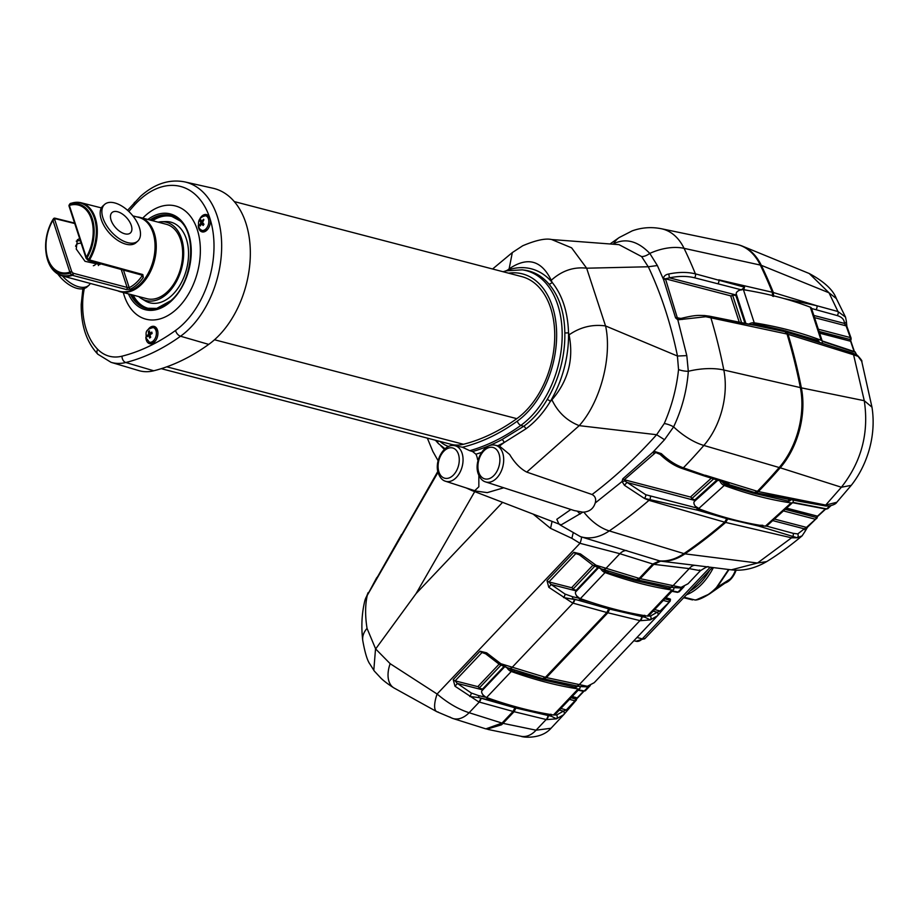 <?xml version="1.0" encoding="UTF-8"?>
<svg xmlns="http://www.w3.org/2000/svg" width="919" height="919" viewBox="0 0 919 919"><rect width="100%" height="100%" fill="white"/><g stroke="black" fill="none" stroke-linecap="round" stroke-linejoin="round"><path stroke-width="1.38" d="M147.086 336.044L147.235 336.768L148.878 335.446L149.602 338.054L150.682 337.33L149.958 334.734L152.106 333.54L151.83 332.092L149.694 333.275L149.464 330.806L148.384 331.529L148.602 333.999L147.086 336.044M203.88 219.779L203.547 219.273L201.778 221.41L200.802 219.71L199.928 220.974L200.905 222.674L199.641 224.948L200.342 225.959L201.617 223.685L203.088 225.523L203.961 224.259L202.479 222.421L203.88 219.779M736.108 570.194A19.23 12.487 104.6 0 1 730.789 579.2A19.23 12.487 104.6 0 1 724.965 583.117M709.445 593.961L727.515 581.359A19.23 12.487 -75.4 0 0 730.191 579.039L717.015 587.379L709.445 593.961L696.545 599.705M695.752 599.866A1.378 0.999 -99.9 0 1 695.453 599.992L695.384 600.004A1.378 0.988 -99.6 0 1 695.384 600.004L695.143 599.981C702.667 598.614 709.79 594.421 716.521 587.413L728.572 569.504M665.861 597.718L669.71 598.878L669.457 600.015L664.965 598.66M672.294 590.928L678.073 592.043A1.378 0.896 100.9 0 1 677.349 592.353L671.938 591.308M578.51 689.859L584.289 690.973A1.378 0.896 100.9 0 1 583.565 691.283L585.369 690.755L590.32 685.528M556.523 681.668L579.579 686.539L543.588 678.831L546.426 677.59L587.333 686.286L594.214 682.691L586.322 686.861L579.487 686.527A2.746 1.758 101.9 0 1 579.395 686.504M514.077 711.697L503.026 723.356L536.053 730.191L551.009 728.273L563.944 714.454A2.746 2.412 -145 0 1 563.738 714.695L556.477 718.819L546.587 719.634L514.077 711.697L515.904 708.044L551.389 716.269A2.746 1.849 -74 0 0 551.377 714.649M554.352 714.971L556.65 714.993A2.746 2.286 -98 0 1 556.477 718.819L551.389 716.269L534.272 711.363M594.214 682.702L657.728 615.523A2.746 2.412 -145 0 1 657.533 615.764L650.273 619.9L640.371 620.704L607.873 612.778L609.688 609.113L645.184 617.338A2.746 1.849 -74 0 0 645.172 615.73M648.159 616.052L650.434 616.063A2.746 2.286 -98 0 1 650.273 619.9L645.184 617.338L628.263 612.502M650.319 582.738L673.363 587.62L637.384 579.9L640.21 578.66L681.117 587.356L688.009 583.772L700.324 570.779C705.826 567.207 708.515 565.943 708.4 566.989M503.026 723.356L501.556 724.792L486.921 729.169M547.977 715.878A5.491 3.71 103.7 0 1 546.162 719.531L536.053 730.191A27.467 18.093 101.7 0 1 534.628 731.627A27.467 18.093 101.7 0 1 521.119 736.291L488 729.445M478.305 459.5L477.604 459.73A19.23 12.487 -75.4 0 0 476.846 456.467A19.23 12.487 -75.4 0 0 475.916 454.193L472.561 451.528A254.414 165.236 -75.4 0 0 501.889 439.638L523.623 426.336C532.779 419.765 540.636 410.804 547.196 399.478A2.746 0.862 -149 0 1 550.32 401.454L551.928 399.811C568.183 380.948 573.893 359.283 569.079 334.838C580.28 327.107 592.433 324.131 605.529 325.935L605.598 325.958C612.295 356.928 600.394 402.108 579.223 425.646L526.748 472.102C520.372 468.759 514.674 462.889 509.654 454.491L499.454 446.06A19.23 12.487 -75.4 0 0 499.373 446.048L495.18 445.21A18.977 12.326 104.6 0 1 502.693 452.964A18.977 12.326 104.6 0 1 499.833 473.917A18.977 12.326 104.6 0 1 485.6 481.912C482.418 481.028 479.936 478.294 478.179 473.71C473.699 461.499 483.922 442.521 495.18 445.21M478.845 474.33L478.845 486.783L474.709 490.689L445.543 481.257C442.43 480.396 440.029 477.742 438.317 473.296C433.986 461.464 443.877 443.119 454.813 445.704A18.38 11.936 104.6 0 1 462.085 453.228A18.38 11.936 104.6 0 1 459.316 473.515A18.38 11.936 104.6 0 1 445.543 481.257M485.6 481.912L574.249 510.573L582.83 512.17L560.579 525.22L580.36 536.604L659.635 560.889A68.672 44.594 -75.4 0 0 683.943 553.594A549.344 356.767 -75.4 0 0 724.666 522.176L648.975 500.35L644.391 498.408L624.426 485.278L622.037 481.533L622.783 478.845L652.835 452.263L654.052 451.275L661.324 453.63C668.584 460.511 675.936 465.244 683.38 467.817L728.928 483.727L726.492 483.842L754.545 492.492L753.683 493.273L726.734 485.312A5.491 2.964 47.9 0 1 723.46 483.176L724.092 482.601M661.324 453.63L660.083 454.377L655.695 452.516L624.288 479.741L624.759 480.878A2.746 0.896 167.3 0 1 622.037 481.533L595.202 503.015C593.513 508.483 589.734 511.527 583.852 512.124L582.83 512.17M595.202 503.015C596.351 499.097 595.305 496.271 592.066 494.514C614.627 477.466 636.155 457.536 656.637 434.71L664.253 423.544C671.778 406.267 676.545 388.277 678.544 369.564L677.418 356.021L605.598 325.958M526.748 472.102L592.066 494.514M659.635 560.889L652.823 564.025L638.912 578.683L636.373 579.636L600.842 568.723L636.373 579.636M580.44 553.904L579.407 554.846L575.88 553.514L548.942 581.922L550.918 584.346L565.047 594.065L572.365 596.661A2.746 1.712 103.4 0 1 572.422 596.845A2.746 1.712 103.4 0 1 572.491 598.625L608.677 608.849L606.862 612.514L572.571 603.013L548.781 587.298L547 580.647L573.87 552.308L580.44 553.904L600.842 568.723A2.746 1.804 -72.6 0 1 600.647 568.677L600.647 568.677A4.802 2.366 43.5 0 0 605.058 572.571A413.378 203.306 43.5 0 0 671.927 590.032A4.802 2.366 43.5 0 0 673.512 589.642A4.802 2.366 43.5 0 0 673.719 587.689M606.862 612.514L545.116 677.613L542.578 678.567L507.058 667.642L542.578 678.567M506.587 667.481A2.746 1.804 -72.6 0 0 506.863 667.608L499.339 664.345L485.623 653.777L482.015 652.513L455.146 680.853L457.134 683.276L471.252 692.995L478.569 695.591A2.746 1.712 103.4 0 1 478.707 697.555L514.893 707.779L513.066 711.432L478.788 701.932L454.997 686.229L453.205 679.578L480.074 651.226L486.656 652.835L500.844 663.725L545.415 677.326M576.374 590.147L576.466 590.963L551.228 584.507L548.781 587.298M499.074 664.196L478.282 686.125L479.144 688.159L482.578 689.055L482.682 689.882L457.432 683.437L454.997 686.229M579.016 598.407L581.015 600.647L579.016 598.407M503.084 271.737L506.266 270.806L522.268 269.841A84.514 54.887 104.6 0 1 562.187 335.814A84.514 54.887 104.6 0 1 520.889 425.359A254.126 165.041 104.6 0 1 469.77 450.689L472.561 451.528M469.77 450.689L462.406 447.243A18.805 12.211 -75.4 0 0 462.073 447.162L454.813 445.704M234.299 201.583L521.785 276.619A77.598 50.396 104.6 0 1 554.743 334.918A77.598 50.396 104.6 0 1 522.555 414.021A77.598 50.396 104.6 0 1 516.811 418.662A247.2 160.549 104.6 0 1 463.486 444.268A54.933 35.68 104.6 0 1 451.103 444.325L161.25 368.668M123.318 292.552A58.506 38.001 -75.4 0 0 176.103 309.565A58.506 38.001 -75.4 0 0 197.263 229.578A58.506 38.001 -75.4 0 0 145.386 215.597A58.506 38.001 -75.4 0 0 142.744 218.136M172.106 216.505A47.455 30.821 -75.4 0 0 152.577 220.709M198.263 225.465A8.926 5.801 -75.4 0 0 202.042 231.864A8.926 5.801 -75.4 0 0 206.637 230.405A8.926 5.801 -75.4 0 0 210.06 218.871L209.635 217.562A8.926 5.801 -75.4 0 0 206.557 214.598A8.926 5.801 -75.4 0 0 201.95 216.057A8.926 5.801 -75.4 0 0 200.124 218.331M207.522 215A8.926 5.801 -75.4 0 0 205.213 215.689M145.845 337.284A8.926 5.801 -75.4 0 0 149.636 343.683A8.926 5.801 -75.4 0 0 154.231 342.213A8.926 5.801 -75.4 0 0 157.93 333.115A8.926 5.801 -75.4 0 0 154.139 326.406A8.926 5.801 -75.4 0 0 149.544 327.876A8.926 5.801 -75.4 0 0 147.706 330.139M155.116 326.808A8.926 5.801 -75.4 0 0 152.795 327.497M127.58 210.336L140.458 196.39C154.61 183.754 169.372 178.929 184.742 181.893L212.978 188.234A85.145 55.301 104.6 0 1 250.324 251.588A85.145 55.301 104.6 0 1 215.023 339.295A85.145 55.301 104.6 0 1 208.716 344.395A254.758 165.454 104.6 0 1 153.76 370.782A62.492 40.585 104.6 0 1 138.803 370.598L111.073 362.339A61.493 39.931 104.6 0 0 125.788 362.511L153.76 370.782M90.326 283.443A24.721 13.36 -132.1 0 1 89.763 284.304A24.721 13.36 -132.1 0 1 88.844 285.304L87.133 286.854A24.721 13.36 -132.1 0 1 57.874 274.103M88.844 285.304A24.721 13.36 -132.1 0 1 62.377 275.941M93.336 265.729A13.739 7.421 47.9 0 0 95.197 264.764A13.739 7.421 47.9 0 0 96.461 262.685M117.632 290.772A38.449 24.974 -75.4 0 0 120.515 291.817A38.449 24.974 -75.4 0 0 140.239 285.568A38.449 24.974 -75.4 0 0 156.264 246.361A38.449 24.974 -75.4 0 0 139.929 217.401A38.449 24.974 -75.4 0 0 136.908 216.918M139.929 217.401L166.339 224.293A38.449 24.974 104.6 0 1 182.663 253.184A38.449 24.974 104.6 0 1 166.718 292.391A38.449 24.974 104.6 0 1 166.638 292.46A38.449 24.974 104.6 0 1 146.914 298.709L120.515 291.817M71.004 203.363A1.378 0.953 70.8 0 0 70.303 203.558L69.626 204.581A1.378 0.965 72.1 0 0 69.339 205.442L86.294 257.286A34.865 22.642 -75.4 0 0 91.36 219.124A34.865 22.642 -75.4 0 0 69.339 205.442A1.378 0.735 161.9 0 0 69.051 206.132A1.378 1.378 0 0 1 69.212 204.937L69.212 204.937A1.378 1.149 -146.4 0 0 69.074 205.776M76.277 241.169A16.783 9.064 -132.1 0 1 80.39 240.847M79.654 238.595L77.368 239.779L76.231 249.026L85.019 261.318L99.907 264.58L100.585 263.81M104.605 204.432L102.894 205.982A24.721 13.36 47.9 0 0 101.044 218.825L101.538 220.342A24.721 13.36 47.9 0 0 112.417 236.183A24.721 13.36 47.9 0 0 136.035 242.673L137.747 241.123A24.721 13.36 47.9 0 0 128.235 210.922A24.721 13.36 47.9 0 0 104.605 204.432A24.721 13.36 47.9 0 0 114.128 234.632A24.721 13.36 47.9 0 0 137.747 241.123M125.099 216.195A13.739 7.421 -132.1 0 1 130.383 232.966A13.739 7.421 -132.1 0 1 117.264 229.359A13.739 7.421 -132.1 0 1 111.969 212.588A13.739 7.421 -132.1 0 1 125.099 216.195M158.125 222.157A40.447 26.272 104.6 0 1 161.491 221.732A40.447 26.272 104.6 0 1 183.547 249.015A40.447 26.272 104.6 0 1 166.913 293.908A40.447 26.272 104.6 0 1 141.434 298.583A40.447 26.272 104.6 0 1 138.7 296.573M161.491 221.732L165.696 221.594A41.665 27.065 104.6 0 1 188.406 249.692A41.665 27.065 104.6 0 1 171.279 295.941A41.665 27.065 104.6 0 1 145.03 300.766L141.434 298.583M133.163 295.125A47.455 30.821 -75.4 0 0 148.143 308.324M71.82 203.099A37.771 24.526 104.6 0 1 81.159 202.777A37.771 24.526 104.6 0 1 95.312 218.044A37.771 24.526 104.6 0 1 89.499 259.928L142.836 274.551L143.318 277.446L141.285 274.953M143.318 277.446A38.161 24.79 104.6 0 1 130.326 289.186L126.294 289.508L72.44 275.332A1.378 0.953 -109.2 0 1 71.728 274.758L70.154 273.15L71.705 271.633L73.279 273.253A1.378 0.885 104.8 0 1 72.44 275.332A37.771 24.526 104.6 0 1 62.078 275.861A37.771 24.526 104.6 0 1 54.095 271.025M126.294 289.508A1.378 0.885 -75.2 0 0 127.109 287.429L73.279 273.253L71.728 274.758A37.369 24.273 -75.4 0 1 46.053 252.736L45.95 251.886C44.801 240.698 47.064 230.026 52.716 219.871L53.44 218.802A1.378 1.137 -145.9 0 1 53.474 218.745L53.474 218.745A1.378 1.137 -145.9 0 1 55.462 218.745L54.761 219.779L71.705 271.633A1.378 0.735 -18.1 0 0 69.844 272.139L52.9 220.296A34.865 22.642 -75.4 0 0 47.834 258.457A34.865 22.642 -75.4 0 0 69.844 272.139A1.378 0.965 -107.9 0 0 70.154 273.15A35.83 23.274 104.6 0 1 45.95 251.886A35.83 23.274 104.6 0 1 52.728 219.848L52.9 220.296A1.378 0.735 -18.1 0 1 54.761 219.779A1.378 1.137 33.8 0 0 52.774 219.79L52.774 219.79A1.378 1.378 0 0 0 52.716 219.871A1.378 1.137 33.8 0 1 52.774 219.79L53.474 218.745A1.378 1.378 0 0 1 54.945 218.182L54.945 218.182A1.378 0.896 103.9 0 1 55.462 218.745L74.726 223.524M99.011 263.385A16.783 9.064 -132.1 0 1 98.356 265.545M85.995 257.975A1.378 1.378 0 0 0 86.306 258.503L87.052 257.883L88.603 259.526A37.369 24.273 -75.4 0 0 94.347 218.09A37.369 24.273 -75.4 0 0 70.303 203.558A1.378 1.149 34 0 0 69.901 203.903L69.212 204.937A1.378 1.149 -146.4 0 1 69.626 204.581A35.83 23.274 104.6 0 1 92.256 218.653A35.83 23.274 104.6 0 1 87.052 257.883L86.294 257.286A1.378 0.735 161.9 0 0 85.995 257.975L69.051 206.132M121.239 269.474L127.109 287.429L129.211 287.647A36.794 23.894 -75.4 0 0 141.733 276.332M54.393 218.297A1.378 0.896 103.9 0 1 54.945 218.182L74.577 223.064M87.994 259.951L89.499 259.928A1.378 0.885 105.3 0 1 88.488 260.502L88.488 260.502A1.378 0.885 105.3 0 1 88.017 260.031M130.326 289.186A1.378 0.919 -115.7 0 1 129.211 287.647L123.468 270.083M81.194 243.305A13.739 7.421 47.9 0 0 76.782 244.385A13.739 7.421 47.9 0 0 75.576 246.258M82.377 281.306L70.338 278.078M148.993 342.075A8.926 5.801 -75.4 0 0 150.682 343.809M201.41 230.267A8.926 5.801 -75.4 0 0 203.088 231.99M203.938 224.293L201.617 223.685M200.71 225.224L199.641 224.948M203.11 223.248L200.905 222.674M202.984 221.766L199.928 220.974M203.007 221.732L201.778 221.41M149.51 331.828L148.384 331.529M151.612 333.781L149.694 333.275M150.222 335.803L148.878 335.446M148.499 335.722L146.96 335.32M150.394 334.47L148.602 333.999M514.893 707.779L515.134 706.596M513.066 711.432L502.015 723.092L485.852 728.882L452.895 718.486A27.467 17.553 -72.5 0 0 469.127 712.719L502.015 723.092M516.133 706.872L515.904 708.044M514.962 707.435A3.573 2.32 104.6 0 1 513.79 710.513M509.275 668.354L510.344 669.342A5.491 2.7 43.5 0 0 513.71 671.387L540.728 679.29L541.532 678.429L524.738 673.179M608.677 608.849L608.918 607.689M543.588 678.831L541.739 679.555L541.348 678.636M607.873 612.778L546.426 677.59M609.917 607.964L609.688 609.113M608.746 608.504A3.573 2.32 104.6 0 1 607.585 611.583M577.637 686.137L577.04 686.769A5.491 2.7 43.5 0 1 574.926 687.148L541.739 679.555M548.976 680.071L542.543 678.693M603.025 569.424L604.116 570.435A5.491 2.7 43.5 0 0 607.482 572.48L634.501 580.371L635.328 579.51M624.759 480.878L645.735 494.721L696.866 507.989A2.746 1.712 103.6 0 1 696.878 509.999L726.745 518.626L726.94 517.902M726.745 518.626L724.666 522.176M637.384 579.9L635.511 580.636L635.121 579.717M699.451 570.01C702.828 571.078 699.428 570.607 689.239 568.62L653.811 564.323L640.21 578.66M653.811 564.323L660.658 561.153A68.672 44.594 -75.4 0 0 684.954 553.858A549.344 356.767 -75.4 0 0 725.677 522.44L727.756 518.89L762.736 527.035A2.746 1.861 -74.3 0 0 762.873 525.771M727.951 518.19L727.756 518.89M726.803 518.431A3.573 2.32 104.6 0 1 725.815 520.809M670.962 587.655A5.491 2.7 43.5 0 1 670.813 587.85A5.491 2.7 43.5 0 1 668.699 588.229L635.511 580.636M642.76 581.141L636.339 579.774M784.102 331.495L783.735 330.392L756.326 324.154L756.831 325.682L784.975 331.725L787.032 334.045L705.758 316.722L677.82 319.823L675.58 317.859L663.357 278.871C663.644 276.217 665.436 274.597 668.745 274.011C678.578 271.967 687.458 271.921 695.396 273.851L744.562 287.21L743.724 289.623L751.489 291.105M660.083 454.377C667.148 461.131 674.362 465.784 681.737 468.357L703.713 475.778A2.746 1.769 -71.3 0 0 705.355 475.249L757.371 491.309A549.344 356.767 -75.4 0 0 779.197 467.53A68.672 44.594 -75.4 0 0 800.357 387.6A549.344 356.767 -75.4 0 0 787.032 334.045M757.371 491.309L754.545 492.492M722.345 482.015L723.46 483.176M726.492 483.842L724.448 482.28M756.337 492.929L802.965 501.062A2.746 1.804 100.1 0 1 801.506 501.694L755.556 492.756L754.694 493.537L754.396 492.63M755.556 492.756L758.382 491.573A549.344 356.767 -75.4 0 0 780.208 467.794A68.672 44.594 -75.4 0 0 801.368 387.864A549.344 356.767 -75.4 0 0 788.042 334.309L785.986 331.989L852.269 352.885L857.461 355.389C861.069 359.295 862.493 361.293 861.735 361.374L858.093 356.354L852.878 353.333L822.298 343.304M822.31 343.304L785.113 331.759L784.746 330.656L784.033 331.299M801.322 393.746A67.294 43.71 104.6 0 1 783.459 462.165M791.052 499.787L790.064 500.671A5.491 2.964 47.9 0 1 787.974 501.039L754.694 493.537M759.68 493.629L789.662 499.511L787.974 501.039M739.439 290.301L741.024 289.738L694.465 277.768C687.067 275.941 678.727 275.964 669.446 277.837L736.636 295.137M741.196 290.048L744.562 287.21M741.024 289.738L742.196 289.29M801.023 303.821L807.284 306.05M717.842 283.73A2.746 1.666 -75.7 0 0 718.773 279.824L772.339 292.265A549.344 356.767 -75.4 0 0 760.3 265.063A68.672 44.594 -75.4 0 0 736.268 244.293L661.37 228.739A64.801 42.079 104.6 0 1 684.058 248.337A545.472 354.263 104.6 0 1 695.396 273.851A2.746 1.666 -75.7 0 1 694.465 277.768M772.339 292.265L772.569 296.205M499.454 446.06L504.014 442.625A257.159 167.005 104.6 0 1 497.811 445.726M509.126 268.865L507.426 270.197A87.546 56.852 104.6 0 1 552.055 282.259L551.251 280.284C541.486 260.249 527.449 256.447 509.126 268.865L512.32 252.576M569.079 334.838L568.528 332.632A87.546 56.852 104.6 0 1 550.32 401.454C543.382 412.884 535.237 422.016 525.875 428.863L504.014 442.625A2.746 1.792 -117.8 0 0 501.889 439.638M551.928 399.811C557.799 412.183 566.885 420.799 579.177 425.635L656.591 434.71M444.325 449.425L440.798 445.784M552.055 282.259C562.313 295.033 567.804 311.817 568.528 332.632A2.746 0.839 178.7 0 1 564.829 332.804C564.507 312.345 559.189 296.079 548.873 284.005A2.746 1.907 139.4 0 0 552.055 282.259M586.655 268.21L605.529 325.923M551.251 280.284C561.854 270.714 573.651 266.682 586.655 268.199L571.607 247.831L551.676 239.537C545.564 238.113 535.915 240.192 522.716 245.764L512.251 252.622M505.416 271.036L507.426 270.197A2.746 1.918 70.6 0 1 507.414 270.531M582.118 599.222L581.21 599.533L577.143 596.339M697.176 508.207L699.118 510.539L697.176 508.196M565.047 594.065A2.746 1.057 117.4 0 1 563.565 597.557L581.015 600.647M572.353 587.907L548.942 581.922A2.746 1.356 -136.5 0 1 547 580.647M579.28 554.731L575.811 553.583A2.746 1.356 -136.5 0 1 573.87 552.308M579.407 554.846L593.123 565.415A2.746 1.149 -59.2 0 0 594.627 564.806L639.199 578.396M600.383 568.551A2.746 1.804 -72.6 0 0 600.647 568.677L593.123 565.415M600.647 568.677L608.895 571.239M576.546 595.615L576.937 596.557M699.118 510.539L644.391 498.408A2.746 1.436 111.7 0 0 645.735 494.721M695.327 500.602L626.976 482.452L624.426 485.278M691.157 497.213L624.288 479.741A2.746 1.528 -133.1 0 1 622.783 478.845M654.489 453.504A2.746 1.378 -129.5 0 1 652.835 452.263L664.517 439.719L673.616 426.875C681.944 409.231 686.849 390.701 688.32 371.287L686.803 355.607L677.82 319.823A2.746 0.77 102.2 0 1 678.796 318.502L681.668 318.273L682.266 319.467M659.314 453.71L655.695 452.516A2.746 1.367 -129.3 0 1 654.052 451.275M703.713 475.778L728.928 483.727M700.175 509.298L695.327 506.231M754.786 325.292A2.746 1.815 102 0 1 754.855 325.303A2.746 1.815 102 0 1 754.913 325.315L705.758 316.722A2.746 1.539 94.1 0 0 704.62 315.539L704.62 315.539C698.911 315.504 696.579 314.608 681.668 318.273M668.745 274.011L669.446 277.837L665.459 278.802L677.292 317.756L678.796 318.502M680.887 318.456L677.292 317.756A2.746 1.424 160.8 0 0 675.58 317.859M665.632 279.41A2.746 1.574 164.8 0 0 663.518 279.479L657.361 265.534L649.79 253.403A43.951 26.582 -25.8 0 1 684.058 248.337L760.3 265.063M731.363 296.021L665.459 278.802A2.746 1.574 164.8 0 0 663.357 278.871M755.464 325.429L709.583 316.205A2.746 1.781 100.9 0 1 710.548 316.986A5.491 3.481 -77.9 0 1 710.881 317.802A545.472 354.263 104.6 0 1 723.827 370.024A43.951 19.977 168.8 0 0 688.32 371.287A12.636 5.261 -174.5 0 1 678.544 369.564M607.62 570.975L607.011 570.665M488.345 698.141L487.748 698.773L483.371 695.258M482.797 694.58L483.153 695.476M756.831 325.682L755.809 325.464M695.155 499.672L695.224 500.281M377.341 577.178A2.746 2.608 -147.9 0 0 376.56 577.971L367.267 595.351C365.142 604.978 365.073 615.994 367.049 628.389L375.653 648.952L416.112 593.548L474.721 491.619M399.317 539.074A2.746 0.804 29.9 0 0 399.248 539.154A2.746 0.804 29.9 0 0 399.214 539.258L437.823 471.413M377.95 576.224A2.746 0.804 29.9 0 0 377.881 576.305A2.746 0.804 29.9 0 0 377.847 576.408L376.434 578.177M652.823 564.025L619.877 553.709L579.992 543.301L571.882 538.339L550.561 528.356L533.066 514.043M375.653 648.952L390.161 663.69L437.099 694.017C447.817 703.092 458.489 709.319 469.127 712.719L479.236 702.07A5.491 3.412 -74.5 0 0 481.051 698.406M612.835 244.19L613.731 243.684C625.873 237.86 637.889 241.111 649.79 253.403A12.636 7.272 135.5 0 1 641.611 256.573L619.004 244.649L551.676 239.537M449.873 717.015A27.467 17.553 -72.5 0 0 452.895 718.486L436.755 711.651A27.467 8.593 -62.7 0 1 437.099 694.017L579.992 543.301A13.739 4.067 -60.4 0 0 581.509 536.972M438.03 472.286L367.267 595.351A27.467 22.056 -166 0 0 364.763 601.003L368.117 592.629M438.076 711.972A27.467 8.593 -62.7 0 1 436.755 711.651L393.906 687.917A27.467 16.462 -59.1 0 1 390.161 663.69M367.049 628.389A27.467 18.736 173.7 0 0 362.718 640.279L362.718 640.279C364.935 652.812 367.382 660.818 370.058 664.299L374.332 671.077L381.017 678.245C380.627 677.797 384.291 681.875 393.906 687.917M375.503 649.182L373.792 670.353M503.75 487.782L487.277 492.63L471.803 490.505L559.154 524.117M558.89 523.956L556.822 519.292L570.71 509.597M677.418 356.021L677.475 356.044C670.881 323.81 661.152 294.046 648.297 266.763L586.724 268.199M648.24 266.763L641.611 256.573M552.078 521.383L550.561 528.356M572.985 533.652L571.882 538.339M656.637 434.71L664.517 439.719M664.253 423.544A12.636 5.353 -155.8 0 1 673.616 426.875A43.951 20.264 -139 0 0 703.862 445.451A545.472 354.263 104.6 0 1 683.38 467.817A2.746 1.769 -71.3 0 1 681.737 468.357M677.475 356.044L686.803 355.607M648.297 266.763L657.361 265.534M613.318 244.224A12.636 9.937 62.9 0 0 613.731 243.684A43.951 26.789 -124.3 0 1 619.199 237.539L632.215 230.864C641.738 227.475 651.445 226.763 661.37 228.739M699.83 509.62L705.792 511.297M581.67 599.705L591.825 602.519M713.466 479.063L691.662 498.764L690.95 496.582L711.191 478.294M739.221 322.064L730.858 296.481L732.546 294.953L736.831 295.723M594.685 566.288L572.916 589.251L572.066 587.207L592.87 565.265M487.748 698.773L499.718 701.978M751.673 324.625L752.431 324.407A5.491 2.941 -18.1 0 1 756.326 324.154M507.495 704.391L478.707 697.555L469.781 696.487A2.746 1.057 117.4 0 0 471.252 692.995M499.339 664.345A2.746 1.149 -59.2 0 0 500.844 663.725L507.058 667.642A2.746 1.804 -72.6 0 1 506.863 667.608L506.863 667.608A4.802 2.366 43.5 0 0 511.286 671.49A413.378 203.306 43.5 0 0 578.143 688.94A4.802 2.366 43.5 0 0 579.74 688.561A4.802 2.366 43.5 0 0 579.946 686.619M485.623 653.777L486.656 652.835M485.496 653.662L482.015 652.513A2.746 1.356 -136.5 0 1 480.074 651.226M478.581 686.838L455.146 680.853A2.746 1.356 -136.5 0 1 453.205 679.578M377.732 576.558L376.56 577.971A2.746 2.608 -147.9 0 0 376.503 578.051M401.603 534.399L377.112 577.591M773.58 296.469L773.35 292.529A549.344 356.767 -75.4 0 0 761.311 265.327A68.672 44.594 -75.4 0 0 742.391 246.12A68.672 44.594 -75.4 0 0 738.198 244.764M802.092 535.869L797.221 537.764A2.746 2.206 -94.9 0 0 797.749 533.928L804.32 528.85A2.746 2.24 -161.7 0 1 805.147 531.239L802.092 535.869C789.858 546.07 778.048 554.639 766.676 561.601L757.486 563.025L791.535 537.822L725.677 522.44M766.653 561.612C754.924 568.493 743.149 571.239 731.34 569.837L757.497 563.025L684.954 553.858M670.227 586.919A5.491 3.642 102.1 0 0 672.777 585.966A5.491 3.642 102.1 0 0 673.064 585.679L689.239 568.62A13.739 8.386 96.9 0 1 695.246 565.346L731.34 569.837M669.71 598.878L670.468 599.211A0.827 0.632 -52.8 0 0 670.02 600.141L670.089 600.98L669.135 599.992A1.378 0.942 -75.1 0 1 668.745 601.888L663.288 600.429M551.009 728.273L551.009 728.273C541.234 739.542 522.555 737.36 521.119 736.291M792.856 502.371L826.698 508.896L829.903 505.852M826.698 508.896L828.099 508.012L826.698 508.896A1.378 0.896 100.9 0 1 826.043 509.126L792.546 502.67M818.335 329.22L850.305 337.56L846.1 325.854L844.4 323.408C844.389 319.605 841.93 316.975 837.06 315.527L811.557 308.497M819.197 331.851L849.811 339.433A1.378 0.942 104.6 0 0 850.305 337.56L851.051 338.87A1.378 1.057 -154.8 0 1 851.028 339.559L851.028 339.559A1.378 1.057 -154.8 0 1 850.454 340.03L850.569 341.11L849.926 341.064L819.622 333.172M854.429 351.632L850.718 340.685L851.109 338.169L846.893 326.429A2.746 1.367 159.7 0 0 846.1 325.854L814.544 317.629M856.048 354.47L855.336 352.322L856.083 353.781L855.336 352.322L822.31 341.363A4.802 2.573 -18.1 0 1 821.85 343.155M588.849 686.16L584.289 690.973L585.518 690.502M572.204 696.51L576.156 697.567L576.799 698.762A0.827 0.793 42.7 0 0 576.65 699.003L576.362 700.025A1.378 1.183 -161.2 0 1 576.144 700.393L574.949 700.818A1.378 0.942 -75.1 0 0 575.34 698.922L571.285 697.475M567.517 709.491A2.746 1.356 -136.5 0 1 567.368 709.744L567.368 709.744A2.746 1.356 -136.5 0 1 566.311 709.939L574.949 700.818L569.493 699.359M670.307 600.635L670.158 601.095A1.378 1.183 -161.2 0 1 669.928 601.474L660.095 611.009A2.746 1.356 -136.5 0 0 661.152 610.813L661.152 610.813A2.746 1.356 -136.5 0 0 661.301 610.561M682.645 587.23L678.073 592.043L679.302 591.583M816.83 518.385L815.498 519.269L816.83 518.385L815.498 519.269L783.436 510.907M786.538 508.104L816.911 516.018L816.911 517.19A1.378 1.022 2.4 0 1 817.129 517.788L807.491 527.23A2.746 1.459 -131.6 0 1 806.457 527.391L815.498 519.269A1.378 0.942 104.6 0 0 816.003 517.386L785.504 509.034M583.485 691.26L577.006 698.084A0.827 0.678 -35.1 0 0 576.512 698.865L575.926 698.704A1.378 1.183 -161.2 0 1 576.362 700.025L563.944 714.454A2.746 2.412 -145 0 0 563.404 711.157L566.311 709.939L560.854 708.48M556.65 714.993L563.404 711.157L559.338 710.077M552.664 680.853L579.487 686.527A2.746 1.758 101.9 0 0 579.579 686.539L587.333 686.286A2.746 2.194 78.6 0 1 586.322 686.861M550.998 714.224L548.884 714.614L543.692 713.293M670.02 600.141A1.378 1.183 -161.2 0 1 670.158 601.095L657.728 615.523A2.746 2.412 -145 0 0 657.188 612.238L660.095 611.009L654.638 609.55M650.434 616.063L657.188 612.238L653.133 611.146M646.448 581.922L673.271 587.597A2.746 1.758 101.9 0 0 673.363 587.62L681.117 587.356A2.746 2.194 78.6 0 1 680.106 587.942L673.271 587.597A2.746 1.758 101.9 0 1 673.19 587.574M644.782 615.293L642.668 615.696L637.683 614.42M766.469 526.082L793.189 533.33A2.746 1.884 -75.1 0 1 792.729 536.455A5.491 3.71 103.1 0 1 791.535 537.822L797.221 537.764L750.26 523.52M793.189 533.33L797.749 533.928M772.707 520.602L804.32 528.85L806.457 527.391L774.43 519.051M758.382 491.573L825.71 505.071L836.784 502.279C835.796 504.646 828.49 506.909 824.228 505.726L801.506 501.694M762.793 525.277L759.611 525.254M801.368 387.864L864.274 400.707L853.579 354.78L858.093 356.354A2.746 2.114 -52.9 0 0 857.461 355.389M846.893 326.429L846.353 321.236A2.746 2.32 -178.8 0 1 844.4 323.408L813.832 315.447M783.999 298.549L816.784 305.717L837.979 311.541L845.526 317.112L846.353 321.236M773.35 292.529L816.784 305.717A2.746 1.907 105.4 0 1 815.842 309.669M837.06 315.527A2.746 1.907 105.5 0 0 837.979 311.541L829.007 292.793L809.214 273.506L742.391 246.12M761.311 265.327L829.007 292.793L836.347 298.572L845.526 317.112M852.269 352.885A2.746 1.781 -71.9 0 1 852.878 353.333A5.491 3.653 107.3 0 1 853.579 354.78L788.042 334.309M824.228 505.726A2.746 1.804 100 0 0 825.71 505.071L841.379 487.242L780.208 467.794M841.379 487.242C861.471 461.763 869.11 432.918 864.274 400.707L871.97 407.163C876.634 436.33 866.755 465.784 851.27 485.335L841.379 487.242M817.967 341.948L817.451 340.352L784.746 330.656M817.451 340.352A5.491 2.941 -18.1 0 1 819.105 341.707L819.311 342.373M816.957 517.213A0.827 0.666 -53.2 0 1 817.428 516.248L825.319 508.988M854.084 351.517L850.569 341.11A0.827 0.678 -101.8 0 1 850.592 340.053M849.926 341.064L850.454 340.03A0.827 0.643 -88.8 0 0 850.328 341.133M822.16 340.938L854.877 351.782A1.378 0.896 108.3 0 1 855.336 352.322M583.864 691.318L576.799 698.762A0.827 0.793 42.7 0 0 576.799 698.773L576.661 699.026M817.37 516.202A0.827 0.655 -57.6 0 0 816.911 517.19L816.911 516.018M576.156 697.567L575.926 698.704M670.468 599.211L670.238 600.831M741.564 322.535L732.546 294.953M748.951 324.062A4.802 2.573 -18.1 0 1 754.246 322.81A413.378 221.1 -18.1 0 1 821.104 340.271A4.802 2.573 -18.1 0 1 822.31 341.363L811.488 308.279A4.802 2.573 -18.1 0 0 810.294 307.176A413.378 221.1 -18.1 0 0 743.437 289.726A4.802 2.573 -18.1 0 0 738.313 290.863A4.802 2.573 -18.1 0 0 736.268 294.011L745.883 323.419M717.636 480.453L694.442 501.406A4.802 2.596 47.9 0 0 694.638 505.186A4.802 2.596 47.9 0 0 698.532 508.701A413.378 223.432 47.9 0 0 765.389 526.15A4.802 2.596 47.9 0 0 766.974 525.783L792.695 502.544A4.802 2.596 47.9 0 0 793.086 500.154M691.662 498.764L695.775 500.189M720.014 481.246A4.802 2.596 47.9 0 0 724.252 485.462A413.378 223.432 47.9 0 0 791.11 502.923A4.802 2.596 47.9 0 0 792.695 502.544M598.418 567.931L575.776 591.813A4.802 2.366 43.5 0 0 576.351 595.34A4.802 2.366 43.5 0 0 580.383 598.614A413.378 203.306 43.5 0 0 647.24 616.063A4.802 2.366 43.5 0 0 648.837 615.684L673.512 589.642M572.916 589.251L576.971 590.549M479.144 688.159L500.901 665.218M504.634 666.849L481.993 690.732A4.802 2.366 43.5 0 0 482.578 694.259A4.802 2.366 43.5 0 0 486.599 697.521A413.378 203.306 43.5 0 0 553.468 714.982A4.802 2.366 43.5 0 0 555.053 714.591L579.74 688.561M503.899 666.574L482.578 689.055L483.199 689.468M729.02 569.562L717.015 587.379A1.378 0.678 -136.5 0 1 716.521 587.413M735.453 570.171A19.23 12.487 104.6 0 1 730.191 579.039M709.399 593.984C702.805 598.051 698.153 600.05 695.453 599.992L695.453 599.992A1.378 0.999 -99.9 0 1 695.143 599.981M153.186 327.578C143.341 329.967 146.96 334.068 145.926 337.824L149.372 342.19A7.559 4.905 -75.4 0 0 154.645 339.306A7.559 4.905 -75.4 0 0 156.241 331.598A7.559 4.905 -75.4 0 0 153.186 327.578L155.805 328.416L157.505 330.139M207.671 217.286A7.559 4.905 -75.4 0 0 205.603 215.77C199.193 217.056 197.125 221.341 199.389 228.624L201.789 230.382A7.559 4.905 -75.4 0 0 207.809 226.108A7.559 4.905 -75.4 0 0 207.671 217.286M713.362 567.632A56.564 36.737 104.6 0 1 702.139 583.772A56.564 36.737 104.6 0 1 686.482 594.765M684.115 597.27L695.074 599.992A1.378 0.988 -99.6 0 0 695.384 600.004M641.761 616.948A5.491 3.71 103.7 0 1 639.946 620.612L579.28 684.609A5.491 3.642 102.1 0 1 578.981 684.896A5.491 3.642 102.1 0 1 576.443 685.85M548.344 715.958A5.491 3.722 102.1 0 1 546.587 719.634M642.128 617.04A5.491 3.722 102.1 0 1 640.371 620.704M438.914 471.906A15.634 10.155 -75.4 0 0 452.78 475.651A15.634 10.155 -75.4 0 0 458.443 454.273A15.634 10.155 -75.4 0 0 444.566 450.528A15.634 10.155 -75.4 0 0 438.914 471.906M478.765 472.332A16.243 10.546 -75.4 0 0 493.17 476.214A16.243 10.546 -75.4 0 0 499.04 454.009A16.243 10.546 -75.4 0 0 484.646 450.126A16.243 10.546 -75.4 0 0 478.765 472.332M603.301 569.458A5.491 3.492 -72.9 0 0 605.839 568.493A5.491 3.492 -72.9 0 0 606.138 568.206L619.877 553.709A13.739 8.765 -72.6 0 1 626.781 550.584M574.444 599.372A5.491 3.412 107 0 1 572.571 603.013M509.517 668.377A5.491 3.492 -72.9 0 0 512.055 667.424A5.491 3.492 -72.9 0 0 512.354 667.137L573.019 603.14A5.491 3.412 -74.5 0 0 574.834 599.487M480.66 698.291A5.491 3.412 107 0 1 478.788 701.932M572.365 596.661L578.775 598.189M157.896 332.207A7.559 4.905 -75.4 0 0 157.861 332.012A7.559 4.905 -75.4 0 0 154.806 328.003M206.798 230.255L203.398 230.807A7.559 4.905 -75.4 0 0 208.153 228.647M210.302 220.388A7.559 4.905 -75.4 0 0 209.279 217.711A7.559 4.905 -75.4 0 0 207.212 216.183L205.603 215.77M199.722 228.854A7.559 4.905 -75.4 0 0 201.789 230.382L203.398 230.807M156.839 308.531A47.535 30.867 104.6 0 1 132.302 294.896M132.727 295.01A47.455 30.821 -75.4 0 0 147.925 308.279A47.455 30.821 -75.4 0 0 152.37 308.922M147.867 219.48A49.5 32.142 104.6 0 1 189.245 235.884A49.5 32.142 104.6 0 1 170.727 301.547A49.5 32.142 104.6 0 1 128.442 293.896M130.521 294.436A48.11 31.246 -75.4 0 0 156.253 308.669A48.11 31.246 -75.4 0 0 170.658 300.938M156.253 308.669L170.796 300.708C192.875 282.512 197.711 234.207 179.343 220.181A48.11 31.246 -75.4 0 0 149.946 220.02M151.715 220.48A47.535 30.867 104.6 0 1 179.802 220.583M176.092 218.067A47.455 30.821 -75.4 0 0 171.887 216.447A47.455 30.821 -75.4 0 0 152.152 220.594M209.635 217.562A78.655 51.085 -75.4 0 0 140.09 199.412A78.655 51.085 -75.4 0 0 134.553 204.971A248.268 161.239 -75.4 0 0 128.844 211.496M134.519 202.341A5.491 2.608 42.1 0 0 134.553 204.971M84.318 288.451A56.002 36.369 -75.4 0 0 82.664 303.408A69.729 45.284 -75.4 0 0 97.655 349.289A56.002 36.369 -75.4 0 0 122.009 356.181A248.268 161.239 -75.4 0 0 175.563 330.461A78.655 51.085 -75.4 0 0 181.388 325.751A78.655 51.085 -75.4 0 0 210.06 218.871M184.742 181.893A84.157 54.658 104.6 0 1 221.663 244.511A84.157 54.658 104.6 0 1 186.764 331.196A84.157 54.658 104.6 0 1 180.538 336.228A253.759 164.8 104.6 0 1 125.788 362.511A5.491 3.94 75.9 0 1 122.009 356.181M138.746 217.378C145.684 219.354 150.601 224.615 153.496 233.162C163.042 258.354 140.274 298.399 119.459 291.266A38.184 24.79 -75.4 0 0 147.591 274.425A38.184 24.79 -75.4 0 0 153.036 232.817A38.184 24.79 -75.4 0 0 138.746 217.378L132.853 215.885M142.836 274.551A1.378 0.885 105.3 0 1 141.848 275.114L141.848 275.091M208.716 344.395L180.538 336.228A5.491 3.285 54.3 0 1 175.563 330.461M97.655 349.289A5.491 3.894 135.4 0 0 97.793 354.194C86.547 342.132 81.021 325.521 81.217 304.373A5.491 1.459 1 0 1 82.664 303.408M166.764 366.819L463.486 444.268M214.506 339.766L516.811 418.662M149.372 342.19L150.992 342.615A7.559 4.905 -75.4 0 0 155.736 340.455M514.904 670.123L513.71 671.387M574.926 687.148L576.179 685.827M608.619 571.273L607.482 572.48M668.699 588.229L669.962 586.896M727.917 484.233L726.734 485.312M481.613 452.366A257.159 167.005 104.6 0 1 475.916 454.193M650.342 496.226A2.746 1.677 104.6 0 1 649.618 499.683A5.491 3.423 -73.9 0 1 648.975 500.35A545.472 354.263 104.6 0 1 609.274 530.906A64.801 42.079 104.6 0 1 580.36 536.604M757.072 325.774L784.975 331.725M478.569 695.591L485.037 697.119M779.197 467.53L703.862 445.451A64.801 42.079 104.6 0 0 723.827 370.024L800.357 387.6M399.214 539.258L377.847 576.408M502.613 502.314L416.112 593.548M683.943 553.594L609.274 530.906A43.951 26.789 -124.3 0 1 583.852 512.124M577.672 511.561L580.211 514.054M462.406 447.243A250.025 162.376 -75.4 0 0 517.351 421.097A80.412 52.222 -75.4 0 0 556.466 328.611A80.412 52.222 -75.4 0 0 508.529 273.161M439.914 441.396A57.748 37.507 -75.4 0 0 448.564 446.496M517.351 421.097A4.124 2.47 -125.7 0 0 520.889 425.359L523.623 426.336A2.746 1.62 -125 0 1 525.875 428.863M548.873 284.005A84.812 55.083 -75.4 0 0 524.795 270.197L522.268 269.841M547.196 399.478A84.812 55.083 -75.4 0 0 564.829 332.804M435.422 440.224L438.397 443.567A4.124 2.918 -44.6 0 1 437.892 440.879M583.806 691.318L576.971 698.52M660.658 561.153L695.246 565.346M785.159 509.356L816.003 517.386M664.805 598.832L669.135 599.992M571.009 697.762L575.34 698.922M849.811 339.433L819.059 331.414M817.129 517.788L817.393 516.662L825.676 509.057M710.169 567.241L642.266 638.866A6.87 3.377 -136.5 0 0 645.081 638.441L636.017 641.255A10.982 7.134 -75.4 0 0 642.266 638.866L637.051 637.51M821.104 340.271L810.294 307.176M754.246 322.81L743.437 289.726M744.93 323.224L735.981 295.849M765.389 526.15L791.11 502.923M698.532 508.701L724.252 485.462M695.097 499.66L716.705 480.143M647.24 616.063L671.927 590.032M580.383 598.614L605.058 572.571M576.351 590.147L597.683 567.643M553.468 714.982L578.143 688.94M486.599 697.521L511.286 671.49M690.1 590.951A55.197 35.841 -75.4 0 0 709.709 570.274M207.212 216.183L209.911 218.331M157.436 308.405L147.925 308.279M101.377 207.901L81.159 202.777L70.591 203.375A1.378 1.378 0 0 0 69.901 203.903M46.053 252.736C47.834 265.246 53.176 272.954 62.078 275.861L119.459 291.266M86.306 258.503L87.868 260.134A1.378 1.378 0 0 0 88.488 260.502L141.848 275.114M81.217 304.373L82.894 288.784M97.793 354.194L111.073 362.339M180.262 220.985L171.887 216.447M154.392 342.063L150.992 342.615M670.813 587.85L671.421 587.207M427.335 438.122L432.86 451.447L438.11 460.764M512.285 252.599L492.584 269.003M709.583 316.205L704.62 315.539M610.032 243.972L619.199 237.539M364.763 601.003C361.799 613.398 361.121 626.494 362.718 640.279M466.082 487.897L471.803 490.505M560.579 525.22L558.58 523.784L560.716 524.68M506.863 667.608L533.824 676.039M438.397 443.567L445.037 448.771M826.043 509.126L827.801 508.666L830.983 505.634M854.877 351.782L856.795 354.918M684.104 586.609L679.152 591.836L677.349 592.353M688.009 583.76L680.106 587.942M805.147 531.239L807.491 527.23M809.214 273.506C824.079 281.524 833.119 289.887 836.347 298.572M861.735 361.362L871.97 407.163M851.258 485.335L836.772 502.291M578.154 690.238L583.565 691.283M636.017 641.255L634.007 640.727M645.081 638.441L712.328 567.505M692.524 599.912L683.69 597.718"/></g></svg>
